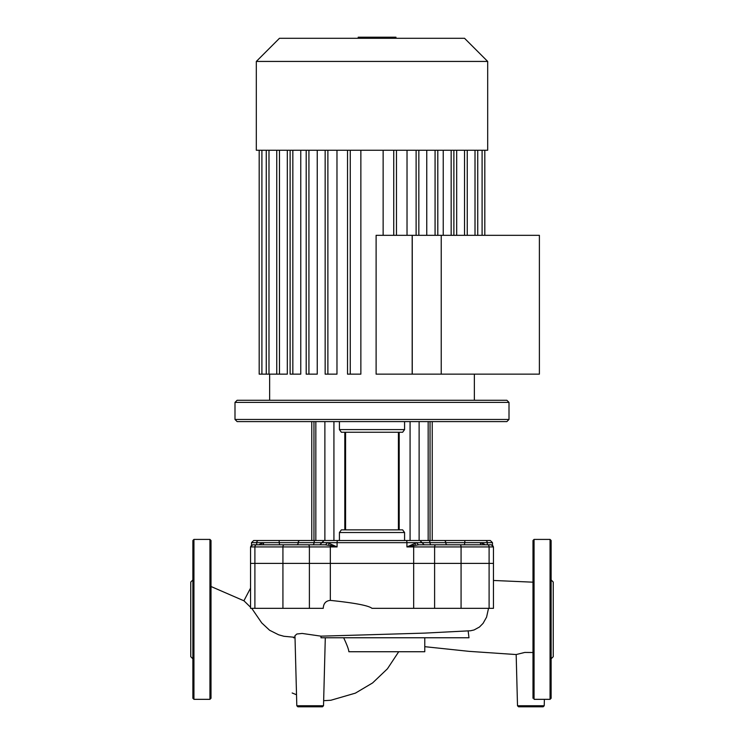 <?xml version="1.0" encoding="UTF-8"?>
<svg xmlns="http://www.w3.org/2000/svg" width="744" height="744" viewBox="0 0 744 744"><rect width="100%" height="100%" fill="white"/><g stroke="black" fill="none" stroke-linecap="round" stroke-linejoin="round"><path stroke-width="1.12" d="M193.942 699.332L209.938 699.332L211.008 698.272L211.008 540.479L209.938 539.409L193.942 539.409L192.882 540.479L192.882 698.272L193.942 699.332L193.942 539.409M192.882 658.821L190.752 656.692L190.752 582.059L192.882 579.92M532.992 698.272L532.992 540.479L534.062 539.409L550.058 539.409L551.118 540.479L551.118 567.774M534.062 539.409L534.062 699.332L550.058 699.332L550.058 539.409M550.058 699.332L551.118 698.272L551.118 540.479M551.118 658.821L553.248 656.692L553.248 582.059L551.118 579.92M551.118 650.712L551.118 588.039M530.863 706.8L543.148 706.8L544.217 705.758L517.508 705.758L518.577 706.8L530.863 706.8M310.164 706.8L297.87 706.8L322.45 706.8L323.519 705.758L296.81 705.758L294.968 635.702L296.875 634.009L302.129 633.442L321.017 636.157L320.98 637.766L468.98 637.766L468.143 630.875M424.778 637.766L424.778 651.735L348.871 651.735C348.75 649.559 347.011 644.909 343.654 637.766M295.024 637.766L293.564 637.766L293.564 637.19L295.005 637.124M211.008 586.505L244.004 600.836L250.542 607.234M251.742 608.341L261.73 622.914L269.607 630.261L278.665 634.809L283.92 636.278L293.564 637.19M321.017 636.157L375.878 634.567M372.037 634.669L424.75 633.107L470.608 630.754L474.068 629.963L479.48 627.006L483.079 623.351L486.576 617.129L488.52 608.341M319.929 544.794L325.054 544.794A2.13 1.655 90 0 0 326.709 542.664L406.922 542.664L406.922 546.924L413.515 545.603A2.13 1.153 68.9 0 1 412.883 544.283L406.922 546.924L413.673 546.924L413.673 563.394L493.458 563.394L413.673 563.394L413.673 608.341L372 608.341C368.615 605.57 354.721 602.919 330.327 600.389C325.844 600.799 323.482 603.44 323.24 608.341L282.925 608.341L282.925 563.394L250.542 563.394L309.392 563.394L282.925 563.394L282.925 546.924A2.13 1.293 -90 0 1 284.217 544.794L252.672 544.794L250.542 546.924L254.894 546.924A2.13 1.693 -90 0 1 256.587 544.794M517.508 705.758L516.169 654.543L524.771 652.442L532.992 652.507M413.673 608.341L493.458 608.341L493.458 546.924L491.328 544.794L424.071 544.794M330.327 600.389L330.327 563.394L413.673 563.394L309.392 563.394L330.327 563.394L330.327 546.924A2.13 0.735 -90 0 1 330.485 545.603L337.079 546.924L331.117 544.283A2.13 1.153 -68.9 0 1 330.485 545.603L325.054 544.794L284.217 544.794M256.689 544.794L256.689 542.664L251.518 542.664L251.518 545.129L250.542 546.924L250.542 608.341L282.925 608.341M453.803 150.251L487.683 150.251L487.683 61.436L256.317 61.436L256.317 150.251L453.803 150.251M487.683 61.436L464.544 38.297L279.456 38.297L256.317 61.436M376.111 374.148L376.111 235.327L412.26 235.327L412.26 374.148L376.111 374.148M383.141 150.251L383.141 235.327M347.522 150.251L347.522 374.148L360.859 374.148L360.859 150.251M325.156 150.251L325.156 374.148L336.976 374.148L336.976 150.251M306.193 150.251L306.193 374.148L317.242 374.148L317.242 150.251M290.113 150.251L290.113 374.148L300.762 374.148L300.762 150.251M279.474 150.251L279.474 374.148L287.324 374.148L287.324 150.251M407.024 150.251L407.024 235.327M426.758 150.251L426.758 235.327M443.238 150.251L443.238 235.327M456.677 150.251L456.677 235.327M279.474 374.148L259.182 374.148L259.182 150.251M434.71 544.794L459.783 544.794A2.13 1.293 -90 0 1 461.075 546.924L489.106 546.924A2.13 1.693 -90 0 0 487.413 544.794M237.131 421.597L234.992 419.458L509.008 419.458L506.869 421.597L237.131 421.597M234.992 402.402L509.008 402.402L506.869 400.272L237.131 400.272L234.992 402.402L234.992 419.458M509.008 402.402L509.008 419.458M339.422 540.525L339.422 532.527L341.357 529.868L402.644 529.868L404.578 532.527L404.578 540.525L258.735 540.525L279.065 540.525L279.288 542.664L326.709 542.664L329.285 543.427A2.13 1.33 -67.1 0 1 328.169 545.175M402.644 529.868L399.193 529.868L399.193 432.255L402.644 432.255L341.357 432.255L339.422 429.595L339.422 421.597M345.169 529.868L398.831 529.868M345.169 432.255L341.357 432.255M404.578 421.597L404.578 429.595L402.644 432.255M258.735 540.525L253.658 540.525L258.735 540.525A2.13 2.037 -90 0 0 256.689 542.664L263.655 542.664A2.13 1.349 -90 0 1 262.316 544.794M419.83 540.525L315.335 540.525A2.13 1.321 -90 0 0 314.014 542.664A2.13 1.321 -90 0 1 312.694 544.794L311.42 544.794L312.694 544.794M481.684 544.794A2.13 1.349 90 0 1 480.345 542.664L492.481 542.664L490.343 540.525L419.123 540.525L419.123 421.597M447.442 544.794A2.13 1.674 90 0 1 445.758 542.664L464.712 542.664L464.935 540.525L485.265 540.525A2.13 2.037 90 0 1 487.311 542.664L487.311 544.794M432.236 421.597L432.236 540.525L444.084 540.525A2.13 1.674 90 0 1 445.758 542.664L429.986 542.664A2.13 1.321 90 0 0 431.306 544.794L432.58 544.794M406.308 540.525A2.13 0.614 -90 0 1 406.922 542.664L417.291 542.664L412.883 544.283M434.608 608.341L434.608 546.924L413.673 546.924A2.13 0.735 90 0 0 413.515 545.603L418.946 544.794A2.13 1.655 -90 0 1 417.291 542.664L429.986 542.664A2.13 1.321 90 0 0 428.665 540.525M484.391 544.794A2.13 1.674 119.1 0 1 484.428 544.283L480.345 542.664L464.712 542.664L464.488 544.794M485.19 544.794L484.428 544.283M331.117 544.283L329.285 543.427M283.371 544.794L290.095 544.794L283.371 544.794M279.512 544.794L279.288 542.664L263.655 542.664L259.572 544.283A2.13 1.674 -119.1 0 1 259.609 544.794M259.572 544.283L258.81 544.794M325.054 544.794L319.799 544.794L324.068 540.525M285.501 544.794L290.095 544.794M419.932 540.525L424.201 544.794L418.946 544.794M453.905 544.794L435.965 544.794A2.13 1.358 -90 0 0 434.608 546.924L461.075 546.924L461.075 608.341M385.801 38.297L385.801 37.2L358.199 37.2L358.199 38.297M382.49 38.297L382.49 37.2M395.389 38.297L395.389 37.2L385.801 37.2M395.966 38.297L395.966 37.2L395.389 37.2M441.229 235.327L441.229 374.148L412.185 374.148L412.185 235.327L539.391 235.327L539.391 374.148L441.229 374.148M209.938 699.332L209.938 539.409M489.106 608.341L489.106 546.924L493.458 546.924L492.481 545.129L492.481 542.664M254.894 608.341L254.894 546.924L309.392 546.924L309.392 608.341M416.119 150.251L416.119 235.327M435.073 150.251L435.073 235.327M451.162 150.251L451.162 235.327M464.526 150.251L464.526 235.327M475.016 150.251L475.016 235.327M482.093 150.251L482.093 235.327M268.984 150.251L268.984 374.148M261.907 150.251L261.907 374.148M393.743 150.251L393.743 235.327M292.838 150.251L292.838 374.148M308.927 150.251L308.927 374.148M327.881 150.251L327.881 374.148M350.257 150.251L350.257 374.148M339.422 532.527L404.578 532.527M404.578 429.595L339.422 429.595M344.807 432.255L344.807 529.868M333.926 421.597L333.926 540.525M428.163 421.597L428.163 540.525M410.074 421.597L410.074 540.525M324.877 421.597L324.877 540.525M315.837 421.597L315.837 540.525M415.831 545.175A2.13 1.33 67.1 0 1 414.715 543.427M483.005 543.427A2.13 1.534 -64 0 0 483.135 544.794M299.916 540.525A2.13 1.674 -90 0 0 298.242 542.664A2.13 1.674 -90 0 1 296.558 544.794M260.865 544.794A2.13 1.534 64 0 0 260.995 543.427M337.692 540.525A2.13 0.614 -90 0 0 337.079 542.664L337.079 546.924L309.392 546.924A2.13 1.358 -90 0 0 308.035 544.794M372.028 38.297L372.028 37.2M361.51 38.297L361.51 37.2M325.295 637.766L323.519 705.758L322.45 706.8M398.719 651.735L387.419 668.809L372.595 682.936L355.381 693.148L330.848 700.262L323.649 700.69M296.521 694.756L292.159 692.98M250.542 588.141L243.902 600.789M493.458 580.469L532.992 582.18M516.169 654.553L469.083 651.353L424.778 646.676M296.81 705.758L297.87 706.8L296.81 705.758M544.217 705.758L544.385 699.332M269.644 374.148L269.644 400.272M418.844 235.327L418.844 150.251M437.807 235.327L437.807 150.251M453.887 150.251L453.887 235.327M467.251 150.251L467.251 235.327M477.741 150.251L477.741 235.327M474.356 374.148L474.356 400.272M484.818 150.251L484.818 235.327L484.818 150.251M266.259 374.148L266.259 150.251M276.749 374.148L276.749 150.251M396.478 235.327L396.478 150.251M345.588 432.255L345.588 529.868M398.412 529.868L398.412 432.255M430.041 421.597L430.041 540.525M311.764 540.525L311.764 421.597M313.959 421.597L313.959 540.525M251.518 542.664L253.658 540.525M493.458 546.924L493.458 563.394"/></g></svg>
